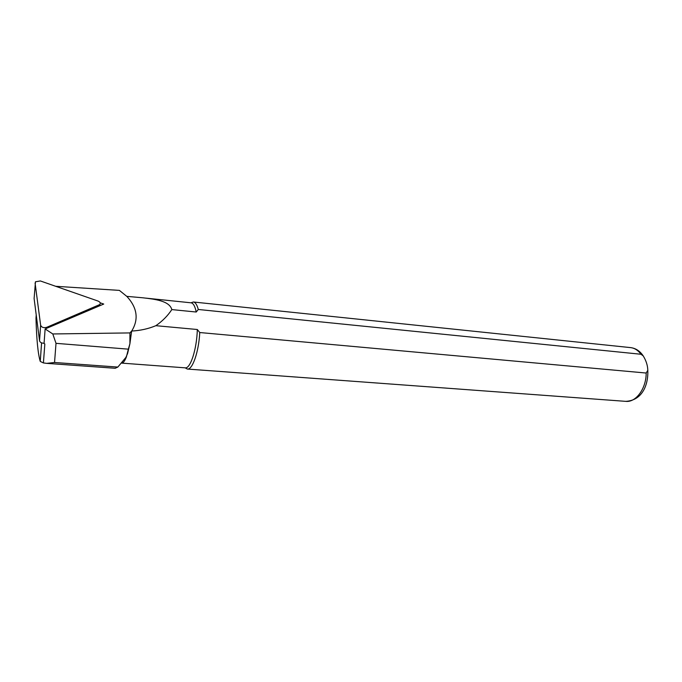 <?xml version="1.0" encoding="UTF-8"?>
<svg xmlns="http://www.w3.org/2000/svg" width="682" height="682" viewBox="0 0 682 682"><rect width="100%" height="100%" fill="white"/><g stroke="black" fill="none" stroke-linecap="round" stroke-linejoin="round"><path stroke-width="1.02" d="M36.086 316.755L35.984 318.434C36.589 339.755 38.013 354.077 40.255 361.417L43.418 362.935L44.833 343.992L44.057 343.489L45.131 328.963L52.804 333.958L56.009 343.336L128.352 349.158L126.358 357.053C124.789 360.991 123.254 363.012 121.771 363.122L185.18 367.837L187.311 369.047L625.829 401.357C635.922 402.602 646.246 388.621 646.186 373.037L199.758 332.535C198.752 352.04 192.435 370.087 187.311 369.047M126.767 296.355L119.384 290.387L55.668 286.287M43.418 362.935L46.708 363.361L54.543 362.492L56.009 343.336M100.152 302.808L103.732 304.053L45.131 328.963M129.938 332.918L129.912 343.694L131.652 331.043L129.938 332.918L52.804 333.958M131.694 331.051C138.915 319.287 137.278 307.718 126.801 296.346M128.352 349.158L129.912 343.694L127.594 353.472L125.914 357.394L117.833 367.069L115.267 368.229M190.977 302.808L193.381 301.998C195.41 302.297 197.038 304.786 198.292 309.483L640.986 354.256L643.237 355.919C646.144 360.659 647.67 365.458 647.806 370.3L646.186 373.037M145.65 298.102L191.062 302.817C193.304 303.166 195.026 306.235 196.22 312.024L198.292 309.483M199.758 332.535L197.32 329.508C196.817 349.227 190.397 368.971 185.18 367.837M126.809 296.355L142.981 297.804C154.567 299.202 169.477 300.745 171.821 309.585L196.22 312.024M197.32 329.508L155.863 325.689C148.309 328.826 140.253 330.608 131.694 331.043M171.821 309.585C167.721 315.809 162.401 321.171 155.863 325.689M54.543 362.492L117.833 367.069M99.674 305.775L99.828 304.53C100.723 303.14 100.126 301.981 98.046 301.06L40.374 280.958L35.464 281.768L34.109 298.528L39.547 340.753C40.05 342.424 41.559 343.242 44.074 343.208M34.109 298.528L34.151 297.957M99.828 304.53L46.717 327.326C43.622 328.102 41.585 327.394 40.63 325.212L35.08 283.004M35.984 318.434L36.214 314.862M40.255 361.417L41.585 342.875M193.381 301.998L630.688 347.624C634.661 348.101 638.096 350.318 640.986 354.256M40.63 325.212L39.547 340.753M46.717 327.326L46.649 328.315M98.83 305.221L98.711 306.184M126.358 357.053L125.914 357.402M630.688 347.624C635.786 348.289 639.972 351.051 643.237 355.91M647.806 370.309C648.403 383.966 642.913 400.351 625.829 401.357M46.939 363.378L115.267 368.28"/></g></svg>
